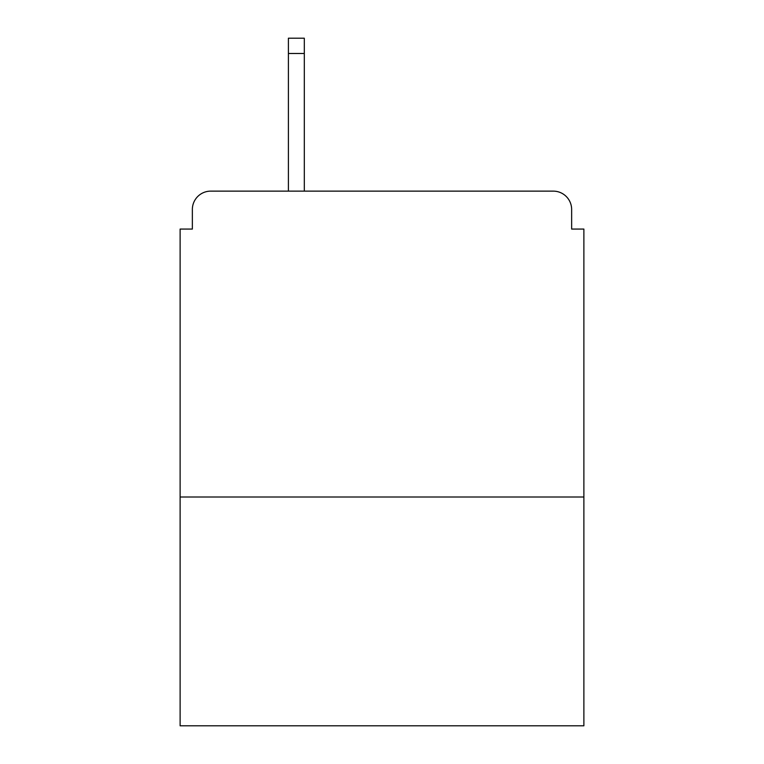 <?xml version="1.0" encoding="UTF-8"?>
<svg xmlns="http://www.w3.org/2000/svg" width="764" height="764" viewBox="0 0 764 764"><rect width="100%" height="100%" fill="white"/><g stroke="black" fill="none" stroke-linecap="round" stroke-linejoin="round"><path stroke-width="1.15" d="M583.877 497.011L583.877 229.066L571.644 229.066L571.644 209.489A18.355 18.355 0 0 0 553.289 191.134L210.711 191.134A18.355 18.355 0 0 0 192.356 209.489L192.356 229.066L180.123 229.066L180.123 725.8L583.877 725.8L583.877 497.011L180.123 497.011M192.356 209.489L192.356 229.066M553.289 191.134L477.433 191.134M286.567 191.134L210.711 191.134M571.644 229.066L571.644 209.489M304.311 53.49L288.4 53.49L288.4 38.2L304.311 38.2L304.311 191.134M288.4 53.49L288.4 191.134"/></g></svg>
